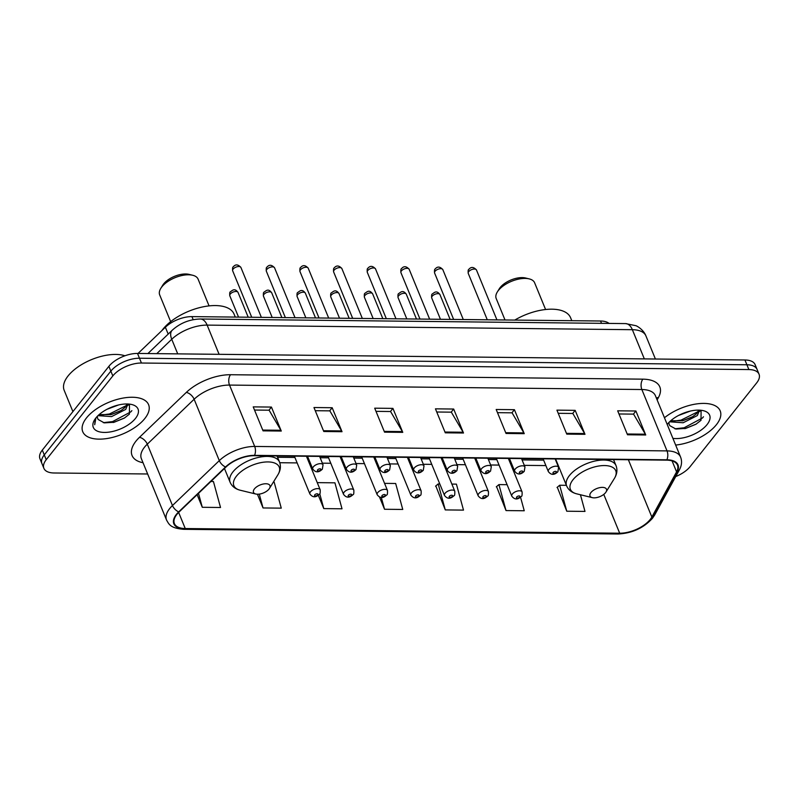 <?xml version="1.0" encoding="UTF-8"?>
<svg xmlns="http://www.w3.org/2000/svg" width="799" height="799" viewBox="0 0 799 799"><rect width="100%" height="100%" fill="white"/><g stroke="black" fill="none" stroke-linecap="round" stroke-linejoin="round"><path stroke-width="1.2" d="M138.037 353.448L165.373 327.24A22.242 10.816 -22.3 0 1 191.92 316.614L600.568 321.008A22.242 10.816 -22.3 0 1 609.048 323.415M675.724 476.554A22.242 10.816 157.7 0 0 690.116 466.626L756.693 382.861A22.242 10.816 157.7 0 0 759.05 374.222L755.115 364.634A22.242 10.816 157.7 0 0 744.938 359.979L137.508 353.438A22.242 10.816 157.7 0 0 108.884 366.332L42.307 450.107A22.242 10.816 157.7 0 0 39.95 458.746L41.918 463.54A22.242 10.816 157.7 0 1 44.275 454.901A22.242 10.816 157.7 0 0 41.918 463.54L43.885 468.334A22.242 10.816 157.7 0 0 54.062 472.988L147.645 473.987M757.082 369.428A22.242 10.816 157.7 0 0 746.905 364.773L139.475 358.232A22.242 10.816 157.7 0 0 110.851 371.126L44.275 454.901L110.851 371.126A22.242 10.816 157.7 0 1 139.475 358.232L746.905 364.773A22.242 10.816 157.7 0 1 757.082 369.428M716.423 424.668A35.585 17.308 157.7 0 0 720.189 410.846A35.585 17.308 157.7 0 0 697.617 403.785A35.585 17.308 157.7 0 0 664.458 417.757A35.585 17.308 157.7 0 1 697.617 403.785A35.585 17.308 157.7 0 1 720.189 410.846A35.585 17.308 157.7 0 1 716.423 424.668A35.585 17.308 157.7 0 1 675.654 445.063A35.585 17.308 157.7 0 0 716.423 424.668M144.829 418.516A35.585 17.308 157.7 0 0 148.594 404.693A35.585 17.308 157.7 0 0 121.049 398.471A35.585 17.308 157.7 0 0 86.512 417.887A35.585 17.308 157.7 0 0 82.746 431.7A35.585 17.308 157.7 0 0 110.292 437.922A35.585 17.308 157.7 0 0 144.829 418.516A35.585 17.308 157.7 0 0 148.594 404.693A35.585 17.308 157.7 0 0 121.049 398.471A35.585 17.308 157.7 0 0 86.512 417.887A35.585 17.308 157.7 0 0 82.746 431.7A35.585 17.308 157.7 0 0 110.292 437.922A35.585 17.308 157.7 0 0 144.829 418.516M650.216 519.46A23.72 11.536 -22.3 0 1 619.684 533.213L185.248 528.539A23.72 11.536 -22.3 0 1 174.392 523.575A23.72 11.536 -22.3 0 1 179.126 511.939L225.967 467.035A23.72 11.536 -22.3 0 1 254.282 455.7L666.606 460.144A23.72 11.536 -22.3 0 1 677.462 465.098A23.72 11.536 -22.3 0 1 676.583 471.879L651.854 517.033A23.72 11.536 -22.3 0 1 650.216 519.46M650.706 519.46A24.32 11.825 157.7 0 0 652.374 516.973L677.113 471.829A24.32 11.825 157.7 0 0 666.885 459.795L254.551 455.35A24.32 11.825 157.7 0 0 225.538 466.966L178.696 511.879A24.32 11.825 157.7 0 0 184.969 528.888L619.405 533.562A24.32 11.825 157.7 0 0 650.706 519.46M557.303 487.25L566.761 511.22L584.988 511.42L580.434 494.751M496.559 486.601L506.017 510.571L524.244 510.761L520.539 497.208M435.815 485.942L445.273 509.912L463.5 510.112L456.409 484.134L451.864 484.084M759.05 374.222A22.242 10.816 157.7 0 0 748.873 369.567L141.443 363.026A22.242 10.816 157.7 0 0 112.819 375.92L46.242 459.695A22.242 10.816 157.7 0 0 43.885 468.334M323.795 431.51L313.967 407.53L332.184 407.73L342.022 431.7L323.795 431.51M263.051 430.851L253.223 406.881L271.44 407.071L281.278 431.051L263.051 430.851M506.027 433.467L496.189 409.497L514.416 409.687L524.244 433.667L506.027 433.467M566.771 434.127L556.933 410.147L575.16 410.346L584.988 434.316L566.771 434.127M627.515 434.776L617.677 410.806L635.904 410.996L645.732 434.976L627.515 434.776M384.539 432.159L374.701 408.189L392.928 408.379L402.766 432.359L384.539 432.159M445.283 432.818L435.445 408.838L453.672 409.038L463.5 433.008L445.283 432.818M257.418 494.221L263.041 507.954L281.268 508.144L274.177 482.177L273.338 482.167M197.123 494.681L202.297 507.295L220.524 507.495L213.433 481.517L210.886 481.487M318.322 495.28L323.785 508.603L342.012 508.803L334.921 482.826L317.253 482.636M379.505 497.008L384.529 509.263L402.756 509.452L395.665 483.485L384.559 483.365M453.672 409.038L451.185 412.164M436.753 412.004L451.335 412.164L463.12 432.229A5.933 3.396 90.6 0 1 463.5 433.008M392.928 408.379L390.441 411.515M376.009 411.355L390.591 411.515L402.376 431.58A5.933 3.396 90.6 0 1 402.766 432.359M635.904 410.996L633.417 414.132M618.975 413.972L633.567 414.132L645.352 434.197A5.933 3.396 90.6 0 1 645.732 434.976M575.16 410.346L572.673 413.473M558.231 413.313L572.823 413.473L584.608 433.537A5.933 3.396 90.6 0 1 584.988 434.316M514.416 409.687L511.929 412.823M497.487 412.664L512.079 412.823L523.864 432.888A5.933 3.396 90.6 0 1 524.244 433.667M271.44 407.071L268.953 410.207M254.521 410.047L269.103 410.207L280.888 430.271A5.933 3.396 90.6 0 1 281.278 431.051M332.184 407.73L329.697 410.856M315.265 410.706L329.847 410.856L341.632 430.921A5.933 3.396 90.6 0 1 342.022 431.7M384.529 509.263L381.293 497.387M445.273 509.912L438.182 483.934L439.79 483.954M438.182 483.934L435.535 486.182M506.017 510.571L498.926 484.594L507.095 484.683M498.926 484.594L496.279 486.831M566.761 511.22L559.67 485.243L566.401 485.323M559.67 485.243L557.023 487.49M323.785 508.603L319.74 493.792M263.041 507.954L259.266 494.112M202.297 507.295L198.502 493.373M699.544 410.157L697.327 415.56L683.155 422.761L669.602 421.792M698.755 410.127L696.548 413.652L692.413 416.888L682.865 420.733L670.731 420.753M690.166 411.125L678.611 415.43M669.063 422.331A16.759 8.15 157.7 0 0 669.302 424.718A16.759 8.15 157.7 0 0 669.892 425.717L669.272 424.639M672.908 438.361A24.17 11.755 157.7 0 0 707.075 424.569A24.17 11.755 157.7 0 0 703.36 410.676A24.17 11.755 157.7 0 0 667.455 424.139A24.17 11.755 157.7 0 0 667.205 424.469M669.892 425.717L675.894 429.023L685.712 428.414L695.929 424.259L701.023 420.274L701.083 410.296M703.47 416.788L702.481 417.977L684.154 427.755L674.885 428.813M698.106 411.625L681.028 420.144L672.508 421.223M696.239 424.069L685.232 428.534M700.653 410.237L699.654 411.425M692.913 416.579L682.306 420.873M545.587 309.523L534.611 282.756A20.754 10.097 157.7 0 0 529.228 278.891L525.532 277.992A17.049 8.29 157.7 0 0 500.204 287.49A17.049 8.29 157.7 0 0 499.315 288.739L497.318 291.975A20.754 10.097 157.7 0 0 496.199 298.506L505.008 319.98M529.228 278.891A20.754 10.097 157.7 0 0 498.396 290.446A20.754 10.097 157.7 0 0 497.318 291.975M590.95 492.534A8.899 4.325 157.7 0 0 592.319 497.647A8.899 4.325 157.7 0 0 605.532 492.693A8.899 4.325 157.7 0 0 605.992 492.034A8.899 4.325 157.7 0 0 601.937 487.38A8.899 4.325 157.7 0 0 590.95 492.534M571.804 320.699L570.576 317.712A40.779 19.835 157.7 0 0 514.756 320.089M209.068 305.897L198.092 279.131A20.754 10.097 157.7 0 0 192.709 275.265L189.013 274.367A17.049 8.29 157.7 0 0 163.685 283.865A17.049 8.29 157.7 0 0 162.796 285.113L160.799 288.359A20.754 10.097 157.7 0 0 159.68 294.891L170.656 321.647M192.709 275.265A20.754 10.097 157.7 0 0 161.877 286.831A20.754 10.097 157.7 0 0 160.799 288.359M254.432 488.908A8.899 4.325 157.7 0 0 255.8 494.022A8.899 4.325 157.7 0 0 269.013 489.068A8.899 4.325 157.7 0 0 269.473 488.409A8.899 4.325 157.7 0 0 265.418 483.755A8.899 4.325 157.7 0 0 254.432 488.908M235.286 317.083L234.057 314.087A40.779 19.835 157.7 0 0 202.497 306.956A40.779 19.835 157.7 0 0 162.926 329.208A40.779 19.835 157.7 0 0 161.897 330.566M124.924 355.785A37.074 18.027 157.7 0 0 68.095 375.92A37.074 18.027 157.7 0 0 64.17 390.312L72.899 411.605M127.95 404.004L125.733 409.398L111.56 416.599L97.997 415.64M127.161 403.974L124.954 407.5L120.819 410.726L111.271 414.581L99.136 414.591M118.572 404.963L107.006 409.278M97.458 416.179A16.759 8.15 157.7 0 0 97.708 418.566A16.759 8.15 157.7 0 0 98.297 419.565L97.668 418.486M135.47 418.416A24.17 11.755 157.7 0 0 131.765 404.524A24.17 11.755 157.7 0 0 95.86 417.987A24.17 11.755 157.7 0 0 94.602 419.765A24.17 11.755 157.7 0 0 105.628 432.409A24.17 11.755 157.7 0 0 135.47 418.416M98.297 419.565L104.299 422.871L114.117 422.262L124.334 418.107L129.428 414.122L129.478 404.134M95.301 418.726L94.711 424.708L95.91 417.927M131.875 410.636L130.886 411.825L112.559 421.602L103.291 422.661M126.512 405.473L109.433 413.992L100.914 415.061M124.644 417.917L113.638 422.371M129.058 404.084L128.06 405.273M121.318 410.416L110.701 414.711M601.517 323.335L600.568 321.008M193.178 319.69L191.92 316.614M168.19 334.102L165.373 327.24M744.938 359.979L748.873 369.567M42.307 450.107L46.242 459.695M108.884 366.332L112.819 375.92M137.508 353.438L141.443 363.026M625.577 323.595A14.831 8.499 90.6 0 1 632.359 329.697L207.131 325.113A29.653 14.422 157.7 0 0 171.735 339.275A14.831 8.15 -133.8 0 1 172.234 330.217C180.264 323.016 189.633 319.28 200.349 319.011L625.577 323.595L635.744 325.662C636.833 325.832 643.555 329.677 645.922 335.89A29.653 14.422 157.7 0 0 632.359 329.697L644.334 358.901M156.754 353.647L171.735 339.275L177.728 353.877M200.349 319.011A14.831 8.499 90.6 0 1 207.131 325.113L219.106 354.317M619.684 533.213L603.764 494.401M143.021 462.711A37.074 18.027 -22.3 0 1 135.98 441.128A37.074 18.027 -22.3 0 1 139.455 437.343L186.297 392.429A37.074 18.027 -22.3 0 1 230.531 374.721L642.865 379.165A37.074 18.027 -22.3 0 1 658.446 397.512L657.138 399.909M178.696 511.879A7.411 4.075 -133.8 0 1 172.464 505.527L147.296 444.154A29.653 14.422 157.7 0 0 144.519 447.18A29.653 14.422 157.7 0 0 141.373 458.696L166.552 520.069A29.653 14.422 -22.3 0 1 172.464 505.527L219.306 460.623A29.653 14.422 -22.3 0 1 254.691 446.451L667.025 450.896A7.411 4.255 90.6 0 1 666.885 459.795M184.969 528.888A7.411 4.255 90.6 0 1 183.5 529.318L617.937 534.002C631.969 533.352 643.475 528.129 652.453 518.301L654.681 514.975A7.411 5.553 -151.3 0 1 652.374 516.973M254.551 455.35A7.411 4.255 -89.4 0 0 254.691 446.451L229.523 385.078A29.653 14.422 157.7 0 0 194.127 399.25L147.296 444.154A7.411 4.075 46.2 0 0 139.455 437.343M225.538 466.966A7.411 4.075 -133.8 0 1 219.306 460.623L194.127 399.25A7.411 4.075 46.2 0 0 186.297 392.429M654.681 514.975L679.41 469.832A7.411 5.553 -151.3 0 1 677.113 471.829M642.865 379.165A7.411 4.255 90.6 0 0 641.857 389.522L667.025 450.896A29.653 14.422 -22.3 0 1 680.588 457.098L655.42 395.725A29.653 14.422 157.7 0 0 641.857 389.522L229.523 385.078A7.411 4.255 90.6 0 1 230.531 374.721M617.937 534.002A7.411 4.255 -89.4 0 0 619.405 533.562M658.446 397.512A7.411 5.553 28.7 0 0 656.388 398.092M185.248 528.539L178.636 512.419M279.77 462.721L297.148 462.911M309.213 463.04L310.312 463.05M322.387 463.18L330.796 463.27M342.871 463.4L343.96 463.41M356.034 463.54L364.444 463.63M376.519 463.76L377.617 463.78M389.692 463.909L398.102 463.999M410.177 464.129L411.265 464.139M423.34 464.269L431.75 464.359M443.825 464.489L444.923 464.499M456.988 464.628L465.408 464.718M477.472 464.848L478.571 464.858M490.646 464.988L499.055 465.088M511.13 465.218L512.219 465.228M524.294 465.358L545.877 465.587M651.854 517.033L628.354 459.725M676.583 471.879L672.069 460.883M444.963 432.039L463.12 432.229M505.707 432.688L523.864 432.888M566.451 433.348L584.608 433.537M627.195 433.997L645.352 434.197M384.219 431.38L402.376 431.58M323.475 430.731L341.632 430.921M262.731 430.072L280.888 430.271M613.532 459.565L616.019 465.617C617.607 469.772 617.078 474.027 614.421 478.391A24.519 11.925 157.7 0 0 603.245 465.567A24.519 11.925 157.7 0 0 572.973 479.77A24.519 11.925 157.7 0 0 576.728 493.852L592.319 497.647M616.019 465.617A26.687 12.984 157.7 0 0 595.355 460.953A26.687 12.984 157.7 0 0 569.457 475.515A26.687 12.984 157.7 0 0 566.631 485.872C568.409 489.947 571.784 492.603 576.728 493.852M277.013 455.949L279.5 461.992C281.088 466.147 280.559 470.411 277.902 474.776A24.519 11.925 157.7 0 0 266.726 461.942A24.519 11.925 157.7 0 0 236.454 476.144A24.519 11.925 157.7 0 0 240.209 490.226L255.8 494.022M279.5 461.992A26.687 12.984 157.7 0 0 258.836 457.328A26.687 12.984 157.7 0 0 232.938 471.889A26.687 12.984 157.7 0 0 230.112 482.246C231.89 486.321 235.266 488.988 240.209 490.226M431.71 297.947C431.46 295.45 431.66 294.112 432.319 293.952C434.097 292.903 436.414 289.697 439.939 294.571A4.444 2.167 157.7 0 0 436.504 293.802A4.444 2.167 157.7 0 0 432.179 296.219A4.444 2.167 157.7 0 0 431.71 297.947L440.459 319.29M512.389 494.002A5.563 2.707 -22.3 0 1 517.782 490.966A5.563 2.707 -22.3 0 1 522.087 491.934C522.226 494.99 521.987 496.469 521.367 496.369C520.249 497.298 516.084 501.812 511.799 496.159A5.563 2.707 -22.3 0 1 512.389 494.002M519.69 497.058A1.858 0.899 157.7 0 0 519.04 495.949A1.858 0.899 157.7 0 0 516.653 497.028A1.858 0.899 157.7 0 0 517.303 498.137A1.858 0.899 157.7 0 0 519.69 497.058M398.062 297.588C397.802 295.081 398.012 293.752 398.661 293.593C400.439 292.544 402.766 289.338 406.292 294.212A4.444 2.167 157.7 0 0 402.846 293.433A4.444 2.167 157.7 0 0 398.531 295.86A4.444 2.167 157.7 0 0 398.062 297.588L406.811 318.931M478.741 493.632A5.563 2.707 -22.3 0 1 484.134 490.606A5.563 2.707 -22.3 0 1 488.439 491.575C488.569 494.631 488.329 496.109 487.71 496.009C486.591 496.928 482.436 501.452 478.152 495.789A5.563 2.707 -22.3 0 1 478.741 493.632M486.042 496.698A1.858 0.899 157.7 0 0 485.393 495.59A1.858 0.899 157.7 0 0 483.005 496.668A1.858 0.899 157.7 0 0 483.655 497.767A1.858 0.899 157.7 0 0 486.042 496.698M364.404 297.228C364.154 294.721 364.354 293.393 365.013 293.223C366.791 292.184 369.108 288.978 372.644 293.852A4.444 2.167 157.7 0 0 369.198 293.073A4.444 2.167 157.7 0 0 364.883 295.5A4.444 2.167 157.7 0 0 364.404 297.228L373.163 318.561M445.083 493.273A5.563 2.707 -22.3 0 1 450.476 490.236A5.563 2.707 -22.3 0 1 454.781 491.215C454.921 494.271 454.681 495.75 454.062 495.65C452.943 496.569 448.778 501.093 444.494 495.43A5.563 2.707 -22.3 0 1 445.083 493.273M452.384 496.339A1.858 0.899 157.7 0 0 451.735 495.23A1.858 0.899 157.7 0 0 449.348 496.299A1.858 0.899 157.7 0 0 450.007 497.407A1.858 0.899 157.7 0 0 452.384 496.339M330.756 296.868C330.506 294.362 330.706 293.023 331.365 292.863C333.133 291.815 335.46 288.619 338.986 293.493A4.444 2.167 157.7 0 0 335.54 292.714A4.444 2.167 157.7 0 0 331.225 295.141A4.444 2.167 157.7 0 0 330.756 296.868L339.505 318.202M411.435 492.913A5.563 2.707 -22.3 0 1 416.828 489.877A5.563 2.707 -22.3 0 1 421.133 490.846C421.273 493.912 421.023 495.39 420.414 495.28C419.285 496.209 415.13 500.723 410.846 495.07A5.563 2.707 -22.3 0 1 411.435 492.913M418.736 495.969A1.858 0.899 157.7 0 0 418.087 494.861A1.858 0.899 157.7 0 0 415.7 495.939A1.858 0.899 157.7 0 0 416.349 497.048A1.858 0.899 157.7 0 0 418.736 495.969M297.108 296.499C296.848 294.002 297.048 292.664 297.707 292.504C299.485 291.455 301.812 288.249 305.338 293.123A4.444 2.167 157.7 0 0 301.892 292.344A4.444 2.167 157.7 0 0 297.578 294.771A4.444 2.167 157.7 0 0 297.108 296.499L305.857 317.842M377.777 492.544A5.563 2.707 -22.3 0 1 383.18 489.517A5.563 2.707 -22.3 0 1 387.485 490.486C387.615 493.542 387.375 495.02 386.756 494.921C385.637 495.849 381.473 500.364 377.188 494.711A5.563 2.707 -22.3 0 1 377.777 492.544M385.088 495.61A1.858 0.899 157.7 0 0 384.429 494.501A1.858 0.899 157.7 0 0 382.052 495.58A1.858 0.899 157.7 0 0 382.701 496.688A1.858 0.899 157.7 0 0 385.088 495.61M263.45 296.139C263.201 293.632 263.4 292.304 264.06 292.134C265.837 291.096 268.154 287.89 271.68 292.764A4.444 2.167 157.7 0 0 268.244 291.985A4.444 2.167 157.7 0 0 263.92 294.412A4.444 2.167 157.7 0 0 263.45 296.139L272.199 317.473M344.129 492.184A5.563 2.707 -22.3 0 1 349.523 489.148A5.563 2.707 -22.3 0 1 353.827 490.127C353.967 493.183 353.727 494.661 353.108 494.561C351.989 495.48 347.825 500.004 343.54 494.341A5.563 2.707 -22.3 0 1 344.129 492.184M351.43 495.25A1.858 0.899 157.7 0 0 350.781 494.142A1.858 0.899 157.7 0 0 348.394 495.22A1.858 0.899 157.7 0 0 349.043 496.319A1.858 0.899 157.7 0 0 351.43 495.25M229.802 295.78C229.543 293.273 229.752 291.935 230.402 291.775C232.179 290.726 234.507 287.53 238.032 292.404A4.444 2.167 157.7 0 0 234.586 291.625A4.444 2.167 157.7 0 0 230.272 294.052A4.444 2.167 157.7 0 0 229.802 295.78L238.551 317.113M310.481 491.824A5.563 2.707 -22.3 0 1 315.875 488.788A5.563 2.707 -22.3 0 1 320.179 489.767C320.309 492.823 320.069 494.301 319.45 494.191C318.332 495.12 314.177 499.645 309.892 493.982A5.563 2.707 -22.3 0 1 310.481 491.824M317.782 494.891A1.858 0.899 157.7 0 0 317.133 493.782A1.858 0.899 157.7 0 0 314.746 494.851A1.858 0.899 157.7 0 0 315.395 495.959A1.858 0.899 157.7 0 0 317.782 494.891M468.703 271.62A4.444 2.167 157.7 0 0 468.234 273.348C467.974 270.841 468.184 269.513 468.843 269.353C471.08 266.636 473.617 266.846 476.464 269.972A4.444 2.167 157.7 0 0 473.018 269.193A4.444 2.167 157.7 0 0 468.703 271.62M543.09 458.806L548.324 471.55A5.563 2.707 -22.3 0 1 548.913 469.393A5.563 2.707 -22.3 0 1 554.306 466.366A5.563 2.707 -22.3 0 1 558.611 467.335L555.165 458.936M553.178 472.429A1.858 0.899 157.7 0 0 553.827 473.527A1.858 0.899 157.7 0 0 556.214 472.459A1.858 0.899 157.7 0 0 555.565 471.35A1.858 0.899 157.7 0 0 553.178 472.429M435.056 271.261A4.444 2.167 157.7 0 0 434.586 272.988C434.326 270.481 434.526 269.153 435.185 268.983C437.433 266.277 439.969 266.486 442.816 269.613A4.444 2.167 157.7 0 0 439.37 268.834A4.444 2.167 157.7 0 0 435.056 271.261M509.442 458.446L514.666 471.19A5.563 2.707 -22.3 0 1 515.255 469.033A5.563 2.707 -22.3 0 1 520.658 465.997A5.563 2.707 -22.3 0 1 524.963 466.976L521.517 458.576M519.52 472.059A1.858 0.899 157.7 0 0 520.179 473.168A1.858 0.899 157.7 0 0 522.566 472.099A1.858 0.899 157.7 0 0 521.907 470.991A1.858 0.899 157.7 0 0 519.52 472.059M401.398 270.901A4.444 2.167 157.7 0 0 400.928 272.629C400.679 270.122 400.878 268.784 401.537 268.624C403.775 265.907 406.321 266.117 409.158 269.253A4.444 2.167 157.7 0 0 405.722 268.474A4.444 2.167 157.7 0 0 401.398 270.901M475.795 458.087L481.018 470.831A5.563 2.707 -22.3 0 1 481.607 468.673A5.563 2.707 -22.3 0 1 487 465.637A5.563 2.707 -22.3 0 1 491.305 466.606L487.859 458.217M485.872 471.7A1.858 0.899 157.7 0 0 486.521 472.808A1.858 0.899 157.7 0 0 488.908 471.73A1.858 0.899 157.7 0 0 488.259 470.621A1.858 0.899 157.7 0 0 485.872 471.7M367.75 270.531A4.444 2.167 157.7 0 0 367.28 272.259C367.021 269.762 367.22 268.424 367.88 268.264C370.127 265.548 372.664 265.757 375.51 268.883A4.444 2.167 157.7 0 0 372.064 268.104A4.444 2.167 157.7 0 0 367.75 270.531M442.137 457.727L447.37 470.471A5.563 2.707 -22.3 0 1 447.949 468.304A5.563 2.707 -22.3 0 1 453.353 465.278A5.563 2.707 -22.3 0 1 457.657 466.246L454.212 457.857M452.224 471.34A1.858 0.899 157.7 0 0 452.873 472.449A1.858 0.899 157.7 0 0 455.26 471.37A1.858 0.899 157.7 0 0 454.601 470.261A1.858 0.899 157.7 0 0 452.224 471.34M334.092 270.172A4.444 2.167 157.7 0 0 333.622 271.9C333.373 269.393 333.573 268.065 334.232 267.895C336.469 265.188 339.016 265.398 341.852 268.524A4.444 2.167 157.7 0 0 338.416 267.745A4.444 2.167 157.7 0 0 334.092 270.172M408.489 457.358L413.712 470.102A5.563 2.707 -22.3 0 1 414.301 467.944A5.563 2.707 -22.3 0 1 419.695 464.908A5.563 2.707 -22.3 0 1 423.999 465.887L420.564 457.487M418.566 470.981A1.858 0.899 157.7 0 0 419.215 472.079A1.858 0.899 157.7 0 0 421.602 471.011A1.858 0.899 157.7 0 0 420.953 469.902A1.858 0.899 157.7 0 0 418.566 470.981M300.444 269.812A4.444 2.167 157.7 0 0 299.975 271.54C299.715 269.033 299.925 267.695 300.584 267.535C302.821 264.829 305.358 265.028 308.204 268.164A4.444 2.167 157.7 0 0 304.759 267.385A4.444 2.167 157.7 0 0 300.444 269.812M374.831 456.998L380.064 469.742A5.563 2.707 -22.3 0 1 380.654 467.585A5.563 2.707 -22.3 0 1 386.047 464.549A5.563 2.707 -22.3 0 1 390.351 465.527L386.906 457.128M384.918 470.611A1.858 0.899 157.7 0 0 385.567 471.72A1.858 0.899 157.7 0 0 387.954 470.641A1.858 0.899 157.7 0 0 387.305 469.542A1.858 0.899 157.7 0 0 384.918 470.611M266.796 269.443A4.444 2.167 157.7 0 0 266.327 271.171C266.067 268.674 266.267 267.335 266.926 267.176C269.163 264.459 271.71 264.669 274.556 267.795A4.444 2.167 157.7 0 0 271.111 267.026A4.444 2.167 157.7 0 0 266.796 269.443M341.183 456.638L346.406 469.383A5.563 2.707 -22.3 0 1 346.996 467.225A5.563 2.707 -22.3 0 1 352.399 464.189A5.563 2.707 -22.3 0 1 356.704 465.158L353.258 456.768M351.26 470.251A1.858 0.899 157.7 0 0 351.92 471.36A1.858 0.899 157.7 0 0 354.307 470.281A1.858 0.899 157.7 0 0 353.647 469.173A1.858 0.899 157.7 0 0 351.26 470.251M233.138 269.083A4.444 2.167 157.7 0 0 232.669 270.811C232.419 268.304 232.619 266.976 233.278 266.816C235.515 264.099 238.062 264.309 240.898 267.435A4.444 2.167 157.7 0 0 237.463 266.656A4.444 2.167 157.7 0 0 233.138 269.083M307.535 456.269L312.759 469.023A5.563 2.707 -22.3 0 1 313.348 466.856A5.563 2.707 -22.3 0 1 318.741 463.829A5.563 2.707 -22.3 0 1 323.046 464.798L319.6 456.399M317.612 469.892A1.858 0.899 157.7 0 0 318.262 471.001A1.858 0.899 157.7 0 0 320.649 469.922A1.858 0.899 157.7 0 0 320 468.813A1.858 0.899 157.7 0 0 317.612 469.892M645.922 335.89L655.41 359.021M147.905 353.548L172.234 330.217M679.41 469.832C681.777 465.437 682.176 461.193 680.588 457.098M166.552 520.069C168.979 524.184 170.107 528.119 183.5 529.318M277.563 457.278L294.911 457.457M306.986 457.587L308.074 457.607M320.149 457.737L328.559 457.827M340.634 457.957L341.732 457.967M353.797 458.097L362.217 458.187M374.282 458.316L375.38 458.326M387.455 458.456L395.865 458.546M407.939 458.676L409.028 458.686M421.103 458.816L429.512 458.906M441.587 459.035L442.686 459.055M454.761 459.185L463.17 459.275M475.245 459.405L476.334 459.415M488.409 459.545L496.818 459.635M508.893 459.765L509.992 459.775M522.057 459.904L543.64 460.134M685.712 428.414L684.763 428.654M555.585 458.946L566.631 485.872M605.992 492.034L614.421 478.391M224.459 468.474L230.112 482.246M269.473 488.409L277.902 474.776M114.117 422.262L113.168 422.491M439.939 294.571L450.117 319.39M508.344 458.436L522.087 491.934M496.279 458.306L511.799 496.159M406.292 294.212L416.469 319.031M474.696 458.077L488.439 491.575M462.621 457.947L478.152 495.789M372.644 293.852L382.821 318.671M441.048 457.707L454.781 491.215M428.973 457.577L444.494 495.43M338.986 293.493L349.163 318.302M407.39 457.348L421.133 490.846M395.315 457.218L410.846 495.07M305.338 293.123L315.515 317.942M373.742 456.988L387.485 490.486M361.667 456.858L377.188 494.711M271.68 292.764L281.857 317.583M340.084 456.628L353.827 490.127M328.019 456.499L343.54 494.341M238.032 292.404L248.209 317.223M306.436 456.259L320.179 489.767M294.362 456.129L309.892 493.982M468.234 273.348L487.28 319.79M548.324 471.55C552.608 477.213 556.763 472.688 557.882 471.77L558.611 467.335M476.464 269.972L496.938 319.9M434.586 272.988L453.632 319.43M514.666 471.19C518.951 476.853 523.115 472.329 524.234 471.4L524.963 466.976M442.816 269.613L463.29 319.53M400.928 272.629L419.974 319.071M481.018 470.831C485.303 476.484 489.467 471.969 490.586 471.04L491.305 466.606M409.158 269.253L429.632 319.171M367.28 272.259L386.326 318.701M447.37 470.471C451.655 476.124 455.81 471.61 456.928 470.681L457.657 466.246M375.51 268.883L395.984 318.811M333.622 271.9L352.669 318.342M413.712 470.102C417.997 475.765 422.162 471.24 423.28 470.321L423.999 465.887M341.852 268.524L362.337 318.451M299.975 271.54L319.021 317.982M380.064 469.742C384.349 475.405 388.504 470.881 389.622 469.952L390.351 465.527M308.204 268.164L328.679 318.082M266.327 271.171L285.373 317.622M346.406 469.383C350.691 475.035 354.856 470.521 355.974 469.592L356.704 465.158M274.556 267.795L295.031 317.722M232.669 270.811L251.715 317.253M312.759 469.023C317.043 474.676 321.208 470.152 322.327 469.233L323.046 464.798M240.898 267.435L261.373 317.363"/></g></svg>
